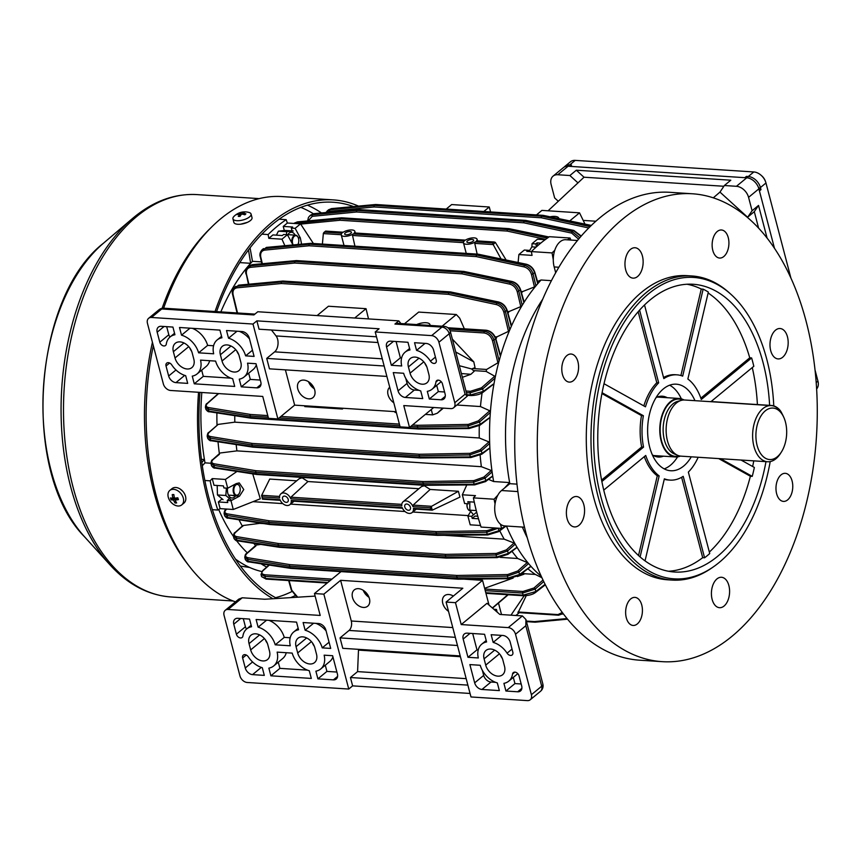 <?xml version="1.0" encoding="UTF-8"?>
<svg xmlns="http://www.w3.org/2000/svg" width="861" height="861" viewBox="0 0 861 861"><rect width="100%" height="100%" fill="white"/><g stroke="black" fill="none" stroke-linecap="round" stroke-linejoin="round"><path stroke-width="1.29" d="M239.81 262.605L250.637 263.305A171.135 101.813 93.7 0 0 220.846 311.897A171.135 101.813 93.7 0 1 252.467 261.313L261.475 261.895M248.495 249.927L250.637 263.305M235.451 559.058A171.135 101.813 93.7 0 0 261.819 571.543M201.42 459.322L204.434 459.526L201.84 462.465M210.902 463.24L205.015 462.852A171.135 101.813 93.7 0 1 201.818 392.498A171.135 101.813 93.7 0 0 204.434 459.526M218.694 509.497A171.135 101.813 93.7 0 0 233.449 536.403A171.135 101.813 93.7 0 1 218.694 509.497M236.527 540.622A171.135 101.813 93.7 0 0 247.322 552.87A171.135 101.813 93.7 0 1 236.527 540.622M261.044 563.794A171.135 101.813 93.7 0 0 266.749 567.076A171.135 101.813 93.7 0 1 261.044 563.794M226.4 488.122L225.83 495.484L217.456 494.946L217.176 485.475M227.562 488.198A8.502 5.058 93.7 0 0 228.111 494.257A8.502 5.058 93.7 0 0 235.602 495.861M223.053 499.681L217.456 494.946M225.83 495.484L231.426 500.23M232.933 218.802L233.869 222.396A9.374 3.681 -14.7 0 0 238.4 224.301A9.374 3.681 -14.7 0 0 247.914 222.106A9.374 3.681 -14.7 0 0 252.015 217.639L251.068 214.045A9.374 3.681 -14.7 0 0 249.087 212.484A15.24 15.24 0 0 0 233.891 216.477A9.374 3.681 -14.7 0 0 232.933 218.802A9.374 3.681 -14.7 0 0 237.453 220.707A9.374 3.681 -14.7 0 0 249.905 216.574A9.374 3.681 -14.7 0 0 251.068 214.045M244.901 214.798A14.906 4.014 -61.6 0 1 245.407 214.292A14.906 4.014 -61.6 0 1 245.902 213.851A15.207 11.344 -133.3 0 0 242.63 213.162A15.207 8.179 -88.9 0 1 244.578 212.118A14.906 12.56 -84.7 0 0 242.845 212.086A15.207 8.179 91.1 0 0 240.897 213.13A15.207 11.344 -133.3 0 0 237.959 213.7A14.906 9.869 54.9 0 0 237.442 214.141A14.906 9.869 54.9 0 0 236.969 214.647A15.207 11.344 46.7 0 1 239.896 214.066A15.207 8.179 91.1 0 0 238.282 216.38A14.906 6.705 19.8 0 1 240.015 216.412A15.207 8.179 -88.9 0 1 241.629 214.098A15.207 11.344 46.7 0 1 244.901 214.798M240.359 215.831L239.896 214.066M238.4 214.249L237.959 213.7M241.263 214.54L240.897 213.13M242.759 214.249L242.78 213.711M242.802 213.033L242.845 212.086M242.931 214.281L242.63 213.162M473.475 514.803L469.815 510.164L476.284 510.584M470.623 511.628L467.9 516.062L471.667 516.299L472.215 518.387L475.035 516.062L477.78 516.234M469.815 510.164L469.805 502.609M346.122 234.752A3.519 1.378 -14.7 0 0 349.803 233.988A3.519 1.378 -14.7 0 0 351.449 232.266A3.519 1.378 -14.7 0 0 349.986 231.555A3.519 1.378 -14.7 0 0 346.305 232.319A3.519 1.378 -14.7 0 0 344.648 234.041A3.519 1.378 -14.7 0 0 346.122 234.752M468.341 242.662A3.519 1.378 -14.7 0 0 472.022 241.898A3.519 1.378 -14.7 0 0 473.679 240.176A3.519 1.378 -14.7 0 0 472.205 239.466A3.519 1.378 -14.7 0 0 468.524 240.23A3.519 1.378 -14.7 0 0 466.877 241.952A3.519 1.378 -14.7 0 0 468.341 242.662M286.218 502.372A3.519 2.465 -129.5 0 0 287.639 501.952A3.519 2.465 -129.5 0 0 287.865 498.519A3.519 2.465 -129.5 0 0 284.582 496.108A3.519 2.465 -129.5 0 0 283.161 496.528A3.519 2.465 -129.5 0 0 282.935 499.961A3.519 2.465 -129.5 0 0 286.218 502.372M408.448 510.282A3.519 2.465 -129.5 0 0 409.858 509.863A3.519 2.465 -129.5 0 0 410.084 506.429A3.519 2.465 -129.5 0 0 406.801 504.029A3.519 2.465 -129.5 0 0 405.38 504.438A3.519 2.465 -129.5 0 0 405.154 507.882A3.519 2.465 -129.5 0 0 408.448 510.282M354.162 233.083A7.028 2.755 -14.7 0 0 354.85 231.372A7.028 2.755 -14.7 0 0 351.923 229.962A7.028 2.755 -14.7 0 0 342.979 232.362L325.727 231.243L324.683 232.104L323.381 233.234L324.683 232.104L341.946 233.223A7.028 2.755 -14.7 0 0 341.247 234.935A7.028 2.755 -14.7 0 0 345.918 236.312A7.028 2.755 -14.7 0 0 353.118 233.944L464.165 241.134A7.028 2.755 -14.7 0 0 463.476 242.845A7.028 2.755 -14.7 0 0 468.147 244.233A7.028 2.755 -14.7 0 0 475.347 241.855L492.6 242.974L493.644 242.113L476.381 240.994A7.028 2.755 -14.7 0 0 477.08 239.283A7.028 2.755 -14.7 0 0 474.142 237.873A7.028 2.755 -14.7 0 0 465.209 240.273L354.861 233.546M476.381 240.994L477.08 241.457M412.989 506.677L413.129 505.106L431.587 506.3L430.242 507.786L412.989 506.677A7.028 4.929 -129.5 0 0 405.983 500.898A7.028 4.929 -129.5 0 0 403.142 501.726A7.028 4.929 -129.5 0 0 401.807 505.945L290.77 498.767A7.028 4.929 -129.5 0 0 283.764 492.987A7.028 4.929 -129.5 0 0 280.923 493.816L299.284 478.673L302.136 477.823L307.937 481.536L290.91 497.195L401.786 504.374M290.77 498.767L290.91 497.195M403.142 501.726L421.503 486.583L424.365 485.733L430.166 489.446L413.129 505.106M313.393 243.502L300.532 223.871L295.119 228.337L300.328 237.905L301.576 244.158M292.998 244.954L287.38 234.719L283.624 234.472L282.333 235.537L272.937 234.924L268.804 238.336L268.126 234.547A200.43 119.248 -86.3 0 1 276.994 226.508A200.43 119.248 -86.3 0 1 286.175 219.663L279.147 219.2M268.126 234.547L261.905 234.138M463.433 242.651L352.526 235.462L354.936 246.192M322.391 244.083L323.381 233.234M501.07 258.957L493.202 244.578L474.755 243.383L477.155 254.103M506.15 260.022L495.312 242.361L493.644 242.113L495.312 242.361L493.202 244.578M474.755 243.383L475.347 241.855M493.062 244.212L492.6 242.974M280.923 493.816A7.028 4.929 -129.5 0 0 279.588 498.035L262.336 496.926L261.69 495.301L269.719 479.06L296.701 480.804M280.299 500.338L262.519 499.186L261.615 495.538M262.336 496.926L262.573 499.176M430.166 489.446L458.407 491.276L459.935 497.109L432.254 510.164L413.829 508.98M307.937 481.536L418.92 488.714M262.777 498.605L280.029 499.724A7.028 4.929 -129.5 0 0 289.877 504.664A7.028 4.929 -129.5 0 0 291.212 500.445L402.248 507.635A7.028 4.929 -129.5 0 0 412.096 512.575A7.028 4.929 -129.5 0 0 413.431 508.356L430.694 509.475L430.242 507.786M431.296 506.516L432.254 510.164L430.694 509.475M236.969 471.441L225.399 479.448L227.702 488.209L236.248 483.602L239.24 482.903L243.771 489.522L239.53 496.119L230.985 500.725L233.277 509.486L260.302 498.788L252.725 473.862M221.955 499.003L218.36 501.952L220.115 508.636L233.277 509.486M220.115 508.636L217.801 510.035L212.366 509.68M225.399 479.448L212.236 478.598L213.991 485.27L223.386 485.884L223.935 487.961L227.702 488.209M205.015 462.852L202.303 465.758M217.801 510.035A200.43 119.248 -86.3 0 1 210.138 480.836L204.853 480.492M210.138 480.836L212.236 478.598M229.801 498.347L227.218 500.478L230.985 500.725M218.36 501.952L227.767 502.566L227.218 500.478M287.38 234.719L281.967 239.186L284.883 245.708M268.804 238.336L281.967 239.186M250.067 247.86L252.467 261.313M300.532 223.871L287.37 223.021L283.237 226.421L284.302 230.447M286.175 219.663L287.37 223.021M295.119 228.337L291.352 228.09L292.159 231.168M291.352 228.09L292.643 227.035L283.237 226.421M253.823 543.356A171.135 101.813 93.7 0 0 255.588 545.54M238.992 519.786A171.135 101.813 93.7 0 0 242.318 526.049M218.027 441.779A171.135 101.813 93.7 0 0 219.372 453.65M216.897 412.903A171.135 101.813 93.7 0 0 217.015 425.151M217.801 393.531A171.135 101.813 93.7 0 0 217.758 394.09M253.016 501.672L282.795 503.599M290.555 504.105L405.014 511.509M412.774 512.015L468.18 515.599M500.359 524.091A200.43 119.248 93.7 0 0 501.726 528.417L481.051 527.072A200.43 119.248 -86.3 0 1 473.389 497.873L494.074 499.219A200.43 119.248 93.7 0 0 495.053 503.857M528.374 251.466L528.062 250.293L524.306 250.056L518.892 254.522L532.055 255.373L531.377 251.584A200.43 119.248 -86.3 0 1 549.415 236.7L570.1 238.034A200.43 119.248 93.7 0 0 567.485 239.842M531.377 251.584L552.062 252.919L553.279 259.753M554.753 250.325A200.43 119.248 93.7 0 0 552.062 252.919M522.401 527.072A171.135 101.813 93.7 0 0 527.255 537.748A171.135 101.813 -86.3 0 1 522.401 527.072M506.419 526.039A171.135 101.813 93.7 0 0 515.222 544.141A171.135 101.813 93.7 0 0 516.815 546.907A171.135 101.813 93.7 0 0 528.557 563.568A171.135 101.813 93.7 0 0 530.624 565.968A171.135 101.813 93.7 0 0 541.257 576.31M488.488 479.362L493.644 481.536L509.626 482.569L504.438 488.122M551.427 280.664L541.095 279.997A171.135 101.813 93.7 0 0 537.824 283.624A171.135 101.813 93.7 0 0 535.908 285.884A171.135 101.813 93.7 0 0 523.962 302.469A171.135 101.813 93.7 0 0 522.196 305.343A171.135 101.813 93.7 0 0 511.38 326.179A171.135 101.813 93.7 0 0 509.809 329.806A171.135 101.813 93.7 0 0 500.445 356.163A171.135 101.813 93.7 0 0 499.132 360.824A171.135 101.813 93.7 0 0 495.064 378.119A171.135 101.813 93.7 0 0 494.128 382.994A171.135 101.813 93.7 0 0 490.35 412.451A171.135 101.813 93.7 0 0 490.049 416.799A171.135 101.813 93.7 0 0 489.683 443.458A171.135 101.813 93.7 0 0 489.834 447.408A171.135 101.813 93.7 0 0 492.105 471.893A171.135 101.813 93.7 0 0 492.643 475.53A171.135 101.813 93.7 0 0 493.644 481.536M424.279 485.184A1.173 0.57 -90.5 0 1 424.032 485.303A1.173 0.57 -90.5 0 1 423.515 484.657L474.131 484.237L485.787 480.707L492.115 476.402M516.977 484.14L509.83 483.678A171.135 101.813 -86.3 0 1 542.688 299.262A171.135 101.813 93.7 0 0 509.626 482.569M518.182 612.44L526.232 595.715M518.031 611.999L558.014 614.593L562.276 612.44M508.194 594.768L492.535 608.114M492.384 607.974L507.786 594.736M425.366 414.399L432.663 414.873L437.302 413.205L443.372 408.136M394.844 411.612L395.059 412.441L396.351 412.516M342.194 408.2L342.409 409.029L343.259 408.275M342.409 409.029L304.805 406.596L304.59 405.768M489.78 410.772L490.35 412.451L479.555 421.976L468.029 425.969L417.531 426.852A1.173 0.581 -91 0 1 417.746 425.291L468.244 424.408L478.318 420.878L489.78 410.772L480.449 406.553L456.954 405.025M462.389 377.322L470.892 374.298L474.185 371.263L471.645 368.971L475.035 367.625L473.808 361.9L452.359 339.105M465.973 391.002L470.397 391.292L481.45 387.827L494.752 376.225L486.142 371.414L473.432 370.585M482.095 392.907A164.806 98.046 93.7 0 0 480.449 406.553M472.667 368.562L486.594 369.466A164.806 98.046 93.7 0 0 486.142 371.414M471.645 368.971L459.344 365.71M455.749 352.009L473.808 361.9M475.961 579.916L475.724 579.012M517.332 576.569L523.983 574.19L524.478 573.727L522.336 573.039M524.478 573.727L535.294 574.427A164.806 98.046 93.7 0 1 527.901 568.755M484.625 588.289L513.134 578.075M484.818 589.021L522.918 591.485L533.96 587.998L543 580.056M541.903 577.72L535.294 574.427M289.092 580.583L291.804 590.28L297.712 597.19M313.598 387.202A9.374 6.576 50.5 0 1 309.885 382.704M269.342 565.074L263.186 570.477C260.915 572.856 261.626 574.309 265.306 574.814L331.926 579.119M446.202 209.072L451.659 204.563L489.263 206.995L483.807 211.505M368.508 318.914L366.033 308.679L328.428 306.236L317.106 315.589M404.498 323.79L418.683 312.08L456.287 314.513L459.677 318.139L464.348 328.816M495.053 336.759L496.851 336.877L508.485 331.367L503.879 312.317C502.62 308.292 500.144 305.72 496.453 304.611L448.581 294.333L281.364 283.506L237.012 287.822C233.74 288.478 232.448 290.803 233.116 294.785L237.507 312.974M442.102 326.222L456.287 314.513M416.649 324.575A9.374 3.681 165.3 0 1 429.973 324.608A9.374 3.681 165.3 0 1 429.962 325.436M496.851 336.877A164.806 98.046 93.7 0 0 495.947 339.191M486.594 369.466L497.916 362.804L492.524 340.784C491.018 336.296 488.219 333.691 484.13 332.97L450.12 330.764M209.331 432.265A1.173 0.807 -131.6 0 0 208.846 432.416L218.177 424.398L209.331 432.265C207.221 434.418 207.641 435.849 210.59 436.549L252.327 443.426A1.173 0.807 99.4 0 0 251.842 444.965L210.116 438.088L207.178 436.236L207.749 438.421L210.644 440.1L252.251 446.493A1.173 0.807 98.7 0 0 252.897 447.15L420.157 457.977A1.173 0.7 93.7 0 0 420.211 457.977A1.173 0.57 89.5 0 0 420.491 457.869M234.762 415.659A164.806 98.046 93.7 0 0 234.805 422.159L218.177 424.398M234.805 422.159L479.254 437.98A164.806 98.046 93.7 0 1 479.297 425.678M488.951 441.919L489.683 443.458L481.331 450.873L469.815 454.899L419.329 455.813A1.173 0.581 -91 0 1 419.544 454.253L470.031 453.338L480.104 449.786L488.951 441.919L479.254 437.98M418.694 428.896A1.173 0.57 -90.5 0 1 418.446 429.015A1.173 0.57 -90.5 0 1 417.929 428.369L468.535 427.917L480.18 424.344L489.296 417.843M466.942 394.704L470.59 394.941L483.312 391.368L493.224 384.167M219.458 454.242L213.108 459.548C210.999 461.711 211.419 463.143 214.378 463.842L256.104 470.741L423.321 481.568L473.808 480.642L483.871 477.069L491.244 470.472L481.364 466.694L236.915 450.873L220.481 452.951M236.183 444.577A164.806 98.046 93.7 0 0 236.915 450.873M480.137 455.243A164.806 98.046 93.7 0 0 481.364 466.694M491.244 470.472L492.105 471.893L485.109 478.156L473.604 482.203L423.117 483.129A1.173 0.581 -91.1 0 1 423.321 481.568A1.173 0.7 -86.3 0 0 422.977 483.129L255.76 472.302L256.158 473.83L423.375 484.657L423.117 483.129L423.375 484.657A1.173 0.7 -86.3 0 0 423.946 485.292A1.173 1.173 0 0 0 424.032 485.303L474.648 484.872A1.173 0.57 -90.5 0 1 474.131 484.237L473.604 482.203A1.173 0.581 -91.1 0 1 473.808 480.642M210.59 436.549A1.173 0.807 99.4 0 0 210.116 438.088L210.644 440.1A1.173 0.807 98.7 0 0 211.236 440.735L252.843 447.139A1.173 1.173 0 0 0 252.94 447.15A1.173 0.7 93.7 0 1 252.37 446.515L251.972 444.986A1.173 0.7 93.7 0 1 252.327 443.426L419.544 454.253A1.173 0.7 93.7 0 0 419.189 455.803L251.972 444.986L252.37 446.515L419.587 457.331L419.189 455.803L419.727 457.342L470.343 456.9L481.988 453.36L489.199 448.366M255.911 545.928L246.935 553.483C244.825 555.646 245.245 557.067 248.194 557.767L289.92 564.633A1.173 0.807 99.4 0 0 289.447 566.183L247.72 559.306L244.782 557.465L245.331 559.564L248.226 561.254L289.845 567.7A1.173 0.807 98.8 0 0 290.491 568.346M260.754 544.421L256.492 545.013M259.527 522.939A164.806 98.046 93.7 0 0 259.764 523.359L243.265 525.49L235.591 532.346C233.482 534.509 233.901 535.94 236.85 536.651L278.587 543.539L445.804 554.366L496.291 553.44L506.354 549.878L514.039 543.011L504.202 539.18L444.19 535.294M242.565 526.491L243.265 525.49M500.155 557.358L517.698 558.498A164.806 98.046 93.7 0 1 511.994 551.277M259.764 523.359L264.004 523.628M499.767 530.796A164.806 98.046 93.7 0 0 504.202 539.18M527.255 562.545L528.557 563.568L518.935 572.102L507.42 576.117L456.922 577.021A1.173 0.581 -91 0 1 457.137 575.46L507.635 574.556L517.709 571.015L527.255 562.545L517.698 558.498M446.751 557.982A1.173 0.57 -90.5 0 1 446.515 558.089A1.173 0.57 -90.5 0 1 445.987 557.454L496.603 557.002L508.248 553.44L516.643 547.51M514.039 543.011L515.222 544.141L507.592 550.954L496.076 555.001L445.589 555.926A1.173 0.581 -91.1 0 1 445.804 554.366A1.173 0.7 -86.3 0 0 445.449 555.915L278.232 545.099L278.641 546.627L445.858 557.444L445.449 555.915L445.858 557.444A1.173 0.7 -86.3 0 0 446.428 558.089A1.173 1.173 0 0 0 446.515 558.089L497.12 557.637A1.173 0.57 -90.5 0 1 496.603 557.002L496.076 555.001A1.173 0.581 -91.1 0 1 496.291 553.44M248.194 557.767A1.173 0.807 99.4 0 0 247.72 559.306L248.226 561.254A1.173 0.807 98.8 0 0 248.818 561.899L290.437 568.346A1.173 1.173 0 0 0 290.534 568.357A1.173 0.7 93.7 0 1 289.974 567.711L289.576 566.194A1.173 0.7 93.7 0 1 289.92 564.633L457.137 575.46A1.173 0.7 93.7 0 0 456.793 577.021L289.576 566.194L289.974 567.711L457.191 578.538L456.793 577.021L457.32 578.538L507.925 578.065L519.56 574.481L530.624 566.43M494.752 376.225L495.064 378.119L482.677 388.914L470.041 392.853L466.393 392.616M449.194 329.128L484.506 331.42C489.177 332.249 492.374 335.22 494.117 340.332L499.132 360.824L497.916 362.804M500.047 355.195L495.624 339.083C493.751 334.09 490.479 331.173 485.798 330.355L448.021 327.912M511.047 325.458L506.946 310.66C505.353 306.193 502.426 303.33 498.164 302.093L450.034 292.03L449.087 292.805L496.958 303.083C501.188 304.353 504.029 307.28 505.472 311.876L509.809 329.806L508.485 331.367M507.463 311.445L509.023 311.553A164.806 98.046 93.7 0 0 508.012 313.339M521.088 291.481L522.595 291.578A164.806 98.046 93.7 0 0 521.508 292.934M509.023 311.553L520.808 306.613L517.289 291.857C516.03 287.832 513.565 285.26 509.863 284.152L462.013 273.852A1.173 0.635 -77.9 0 1 462.529 272.334L510.379 282.623C514.598 283.893 517.439 286.831 518.882 291.427L522.196 305.343L520.808 306.613M523.682 301.92L520.41 290.157C518.806 285.691 515.879 282.839 511.617 281.601L463.476 271.559A1.173 0.624 -78.2 0 1 463.853 271.43A1.173 0.624 -78.2 0 1 464.154 271.699M537.598 283.247L534.713 272.894C533.11 268.428 530.172 265.575 525.91 264.338L477.758 254.296L476.811 255.082L524.65 265.382C528.869 266.652 531.7 269.59 533.131 274.185L535.908 285.884L534.455 286.939L531.538 274.627C530.301 270.591 527.825 268.019 524.134 266.899L476.294 256.6L309.077 245.772L264.704 250.11C261.432 250.766 260.119 253.102 260.775 257.095L262.347 263.724M522.595 291.578L534.455 286.939M541.095 279.997L537.49 281.429M570.821 240.058L570.1 238.034M555.41 271.656L555.625 272.862M497.852 495.172L494.074 499.219M501.726 528.417L505.741 525.996M431.587 506.3L458.407 491.276M563.126 613.57L562.524 614.108M543.743 581.584L535.187 589.085L522.562 593.046L485.238 590.635M485.787 592.712L523.111 595.134L535.833 591.539L545.088 584.318M226.809 509.066L226.239 509.583C224.129 511.757 224.549 513.188 227.498 513.899L269.235 520.808L436.462 531.624A1.173 0.7 93.7 0 0 436.107 533.185L268.89 522.358L269.289 523.886L436.516 534.713L436.247 533.185A1.173 0.581 -91.1 0 1 436.462 531.624L486.939 530.688A1.173 0.581 -91.1 0 0 486.734 532.249L487.261 534.294A1.173 0.57 89.5 0 0 487.778 534.929L498.68 531.624A1.173 0.839 52.9 0 0 498.906 530.753L498.239 528.191L486.734 532.249L436.247 533.185L436.645 534.713L487.261 534.294L498.906 530.753L503.018 527.642M581.003 236.312L573.458 230.576L525.328 220.524L524.381 221.299L572.221 231.598L579.733 237.797M591.152 225.604L542.807 215.476A1.173 0.624 -78.2 0 1 543.194 215.358A1.173 0.624 -78.2 0 1 543.485 215.627M588.752 227.971L541.354 217.779A1.173 0.635 -77.9 0 1 541.87 216.251L590.097 226.626M330.15 580.594L264.962 576.375L261.012 574.384M265.306 574.814A1.173 0.7 -86.3 0 0 264.962 576.375L265.5 578.452A1.173 0.7 93.7 0 0 266.071 579.087L261.604 576.644L265.5 578.452L327.847 582.488M236.85 536.651A1.173 0.807 -80.6 0 0 236.377 538.19L233.439 536.338L234.009 538.512L236.904 540.191L278.512 546.606A1.173 0.807 98.8 0 0 279.158 547.262A1.173 0.7 -86.3 0 1 278.641 546.627L278.114 545.078A1.173 0.807 -80.6 0 1 278.587 543.539A1.173 0.7 -86.3 0 0 278.232 545.099L236.377 538.19L236.904 540.191A1.173 0.807 98.8 0 0 237.496 540.837C236.603 541.16 235.44 540.385 234.009 538.512M227.498 513.899A1.173 0.807 99.4 0 0 227.035 515.438L227.562 517.483A1.173 0.807 98.7 0 0 228.154 518.118L269.762 524.521A1.173 1.173 0 0 0 269.859 524.532A1.173 0.7 93.7 0 1 269.289 523.886L268.89 522.358A1.173 0.7 93.7 0 1 269.235 520.808A1.173 0.807 99.4 0 0 268.772 522.347L227.035 515.438L224.086 513.587L224.667 515.804L227.562 517.483L269.17 523.875A1.173 0.807 98.7 0 0 269.816 524.521M257.052 474.368A1.173 0.7 -86.3 0 1 256.158 473.83L255.631 472.291L213.905 465.392L210.956 463.541L211.537 465.758L214.432 467.426L256.04 473.819A1.173 0.807 98.7 0 0 256.686 474.465M268.191 417.187L250.174 416.024L250.454 417.531L250.045 416.014L208.33 409.158L205.392 407.318L205.94 409.416L208.836 411.106L250.454 417.531A1.173 0.807 98.8 0 0 251.1 418.177M238.465 285.282L238.755 285.152A1.173 0.753 84.7 0 0 238.465 285.282L237.259 286.272L281.612 281.967A1.173 0.753 84.5 0 0 281.364 283.506A1.173 0.7 93.7 0 1 281.741 281.967L448.958 292.794L449.894 292.019L282.677 281.192L281.741 281.967A1.173 0.818 -129.5 0 0 281.612 281.967L282.548 281.192L238.465 285.282M234.375 287.488L237.259 286.272A1.173 0.753 84.5 0 0 237.012 287.822M509.863 284.152A1.173 0.635 -77.9 0 1 510.379 282.623L511.617 281.601A1.173 0.624 -78.2 0 1 511.994 281.482L463.853 271.43A1.173 1.173 0 0 0 463.692 271.409A1.173 0.7 -86.3 0 0 463.336 271.538A1.173 0.818 50.5 0 1 463.476 271.559L462.529 272.334A1.173 0.818 50.5 0 0 462.389 272.313A1.173 0.7 -86.3 0 0 462.013 273.852L294.796 263.036A1.173 0.7 -86.3 0 1 295.172 261.486L462.389 272.313L463.336 271.538L296.119 260.711L295.172 261.486A1.173 0.818 50.5 0 0 295.043 261.496L295.99 260.711L251.918 264.79L247.903 266.932L250.68 265.812L295.043 261.496A1.173 0.753 84.4 0 0 294.796 263.036L250.433 267.351C247.161 268.019 245.859 270.343 246.515 274.336L248.872 284.216M247.785 267.028L247.903 266.932C245.783 269.31 245.159 271.699 246.031 274.11L246.515 274.336M266.21 247.527L266.501 247.408A1.173 0.753 84.7 0 0 266.21 247.527L264.951 248.571L309.325 244.244A1.173 0.753 84.4 0 0 309.077 245.772A1.173 0.7 93.7 0 1 309.454 244.233L476.671 255.06L477.618 254.286L310.401 243.459L309.454 244.233A1.173 0.818 -129.5 0 0 309.325 244.244L310.272 243.459L266.21 247.527M262.056 249.787L264.951 248.571A1.173 0.753 84.4 0 0 264.704 250.11M294.258 223.462L340.256 218.726L341.204 217.941L297.131 222.02L293.978 223.44M358.241 209.557A1.173 0.753 84.7 0 0 357.842 209.675L313.759 213.765L311.036 214.841L314.061 213.636A1.173 0.753 84.7 0 0 313.759 213.765L312.521 214.787L356.895 210.461A1.173 0.753 84.4 0 0 356.648 211.989L312.274 216.326L308.141 220.9M307.603 220.954L308.464 217.435L309.745 215.907L312.521 214.787A1.173 0.753 84.4 0 0 312.274 216.326M327.255 210.848L330.032 209.729L374.395 205.413L375.331 204.638L331.227 208.739L328.493 209.815L325.878 212.538M535.467 622.062A1.173 0.753 -95.3 0 1 534.433 621.588L567.033 618.553M290.534 568.357L457.761 579.173A1.173 0.7 93.7 0 0 457.804 579.173A1.173 0.7 93.7 0 1 457.191 578.538L457.32 578.538A1.173 0.57 89.5 0 0 457.848 579.184A1.173 0.57 89.5 0 0 458.084 579.066M269.859 524.532L437.076 535.348A1.173 0.7 93.7 0 1 436.516 534.713L436.645 534.713A1.173 0.57 89.5 0 0 437.162 535.359A1.173 0.57 89.5 0 0 437.41 535.241M255.631 472.291A1.173 0.807 -80.6 0 1 256.104 470.741A1.173 0.7 -86.3 0 0 255.76 472.302L255.631 472.291M419.727 457.342A1.173 0.57 89.5 0 0 420.243 457.977A1.173 1.173 0 0 1 420.157 457.977A1.173 0.7 93.7 0 1 419.587 457.331L419.727 457.342M218.64 393.585L207.555 403.357C205.435 405.499 205.854 406.919 208.803 407.608L250.529 414.464A1.173 0.7 -86.3 0 0 250.174 416.024L250.045 416.014A1.173 0.807 -80.7 0 1 250.529 414.464L267.771 415.583M282.946 281.063A1.173 0.753 84.7 0 0 282.548 281.192A1.173 0.818 -129.5 0 1 282.677 281.192A1.173 0.7 93.7 0 1 283.032 281.063A1.173 1.173 0 0 0 282.849 281.063L238.755 285.152A1.173 0.753 84.7 0 1 239.067 285.228M450.335 291.901A1.173 0.7 93.7 0 0 449.894 292.019A1.173 0.818 -129.5 0 1 450.034 292.03A1.173 0.624 -78.2 0 1 450.411 291.911A1.173 0.624 -78.2 0 1 450.712 292.18M449.087 292.805A1.173 0.635 102.1 0 0 448.581 294.333A1.173 0.7 93.7 0 1 448.958 292.794A1.173 0.818 -129.5 0 1 449.087 292.805M296.797 260.754A1.173 0.7 -86.3 0 0 296.119 260.711A1.173 0.818 50.5 0 0 295.99 260.711A1.173 0.753 -95.3 0 1 296.388 260.592M310.67 243.329A1.173 0.753 84.7 0 0 310.272 243.459A1.173 0.818 -129.5 0 1 310.401 243.459A1.173 0.7 93.7 0 1 310.756 243.329A1.173 1.173 0 0 0 310.573 243.329L266.501 247.408A1.173 0.753 84.7 0 1 266.813 247.473M478.059 254.167A1.173 0.7 93.7 0 0 477.618 254.286A1.173 0.818 -129.5 0 1 477.758 254.296A1.173 0.624 -78.2 0 1 478.135 254.178A1.173 0.624 -78.2 0 1 478.436 254.436M476.811 255.082A1.173 0.635 102.2 0 0 476.294 256.6A1.173 0.7 93.7 0 1 476.671 255.06A1.173 0.818 -129.5 0 1 476.811 255.082M545.626 239.358L507.226 231.082A1.173 0.635 -77.8 0 1 507.732 229.564L547.37 238.099M548.758 237.141L508.679 228.778A1.173 0.624 -78.2 0 1 509.066 228.66A1.173 0.624 -78.2 0 1 509.357 228.918M548.984 236.99L509.066 228.66A1.173 1.173 0 0 0 508.894 228.639A1.173 0.7 -86.3 0 0 508.55 228.768A1.173 0.818 50.5 0 1 508.679 228.778L507.732 229.564A1.173 0.818 50.5 0 0 507.603 229.543A1.173 0.7 -86.3 0 0 507.226 231.082L340.009 220.255A1.173 0.7 -86.3 0 1 340.386 218.716L507.603 229.543L508.55 228.768L341.333 217.941L340.386 218.716A1.173 0.818 50.5 0 0 340.256 218.726A1.173 0.753 84.4 0 0 340.009 220.255L300.683 224.097M342.011 217.984A1.173 0.7 -86.3 0 0 341.333 217.941A1.173 0.818 50.5 0 0 341.204 217.941A1.173 0.753 -95.3 0 1 341.591 217.811M578.56 239.175L571.715 233.116L523.865 222.816A1.173 0.635 -77.9 0 1 524.381 221.299A1.173 0.818 50.5 0 0 524.241 221.277L525.188 220.502L357.972 209.675L357.024 210.461L524.241 221.277A1.173 0.7 93.7 0 0 523.865 222.816L356.648 211.989A1.173 0.7 93.7 0 1 357.024 210.461A1.173 0.818 50.5 0 0 356.895 210.461L357.842 209.675A1.173 0.818 50.5 0 1 357.972 209.675A1.173 0.7 93.7 0 1 358.316 209.546A1.173 1.173 0 0 0 358.133 209.557L314.061 213.636A1.173 0.753 84.7 0 1 314.373 213.711M526.006 220.664A1.173 0.624 101.8 0 0 525.705 220.394A1.173 0.624 101.8 0 0 525.328 220.524A1.173 0.818 50.5 0 0 525.188 220.502A1.173 0.7 93.7 0 1 525.63 220.394M375.719 204.509A1.173 0.753 84.7 0 0 375.331 204.638A1.173 0.818 -129.5 0 1 375.461 204.638L374.513 205.413L541.741 216.24L542.678 215.465L375.461 204.638A1.173 0.7 -86.3 0 1 376.139 204.681M589.247 227.476A1.173 0.635 -77.9 0 1 589.731 226.54L590.926 225.55A1.173 0.624 -78.2 0 1 591.313 225.431L543.194 215.358A1.173 1.173 0 0 0 543.022 215.336A1.173 0.7 -86.3 0 0 542.678 215.465A1.173 0.818 -129.5 0 1 542.807 215.476L541.87 216.251A1.173 0.818 -129.5 0 0 541.741 216.24A1.173 0.7 -86.3 0 0 541.354 217.779L374.137 206.952A1.173 0.753 -95.6 0 1 374.395 205.413A1.173 0.818 -129.5 0 1 374.513 205.413A1.173 0.7 -86.3 0 0 374.137 206.952L329.774 211.268L327.148 212.419M291.901 500.962L291.212 500.445L291.901 500.962M352.526 235.462L353.118 233.944M569.734 220.911L579.528 212.839L541.913 210.396L536.457 214.906M558.886 218.64A9.374 3.681 -14.7 0 0 558.832 218.274A9.374 3.681 -14.7 0 0 550.093 216.8M579.528 212.839L584.985 224.097M354.71 318.021L366.033 308.679M490.566 211.935L489.263 206.995M364.601 591.27A9.374 6.576 -129.5 0 0 368.314 595.769M521.292 573.846L523.983 574.19M431.264 409.535L432.663 414.873M515.868 615.497L519.301 612.666M498.519 603.163L501.511 614.56M437.302 413.205L442.748 408.092M461.388 373.534L470.892 374.298M510.982 615.174L524.145 595.79M518.892 254.522L518.096 262.508M545.153 239.702L537.447 239.207L532.033 243.674L531.937 246.859M467.9 516.062L470.203 524.823L480.535 525.49M466.791 484.947L462.325 494.784L464.617 503.545L468.384 503.793L467.835 501.705L474.282 502.124M473.389 497.873L475.487 495.635L462.325 494.784M532.033 243.674L535.8 243.921L536.532 246.72M476.682 512.155L471.667 516.299M531.388 251.66L526.781 251.358L528.062 250.293M535.8 243.921L537.081 242.856L537.802 245.6M540.783 243.093L537.081 242.856M472.215 518.387L478.501 518.796M181.746 504.89L183.974 503.061A9.374 6.576 -129.5 0 0 184.405 493.579A9.374 6.576 -129.5 0 0 175.224 487.477A9.374 6.576 -129.5 0 0 172.039 488.596L169.811 490.426A9.374 6.576 -129.5 0 0 168.455 497.841A9.374 6.576 -129.5 0 0 178.561 506.02A9.374 6.576 -129.5 0 0 181.746 504.89A9.374 6.576 -129.5 0 0 183.113 497.486A9.374 6.576 -129.5 0 0 173.007 489.306A9.374 6.576 -129.5 0 0 169.811 490.426M178.421 499.606A14.906 2.831 -104.3 0 1 178.109 498.702A14.906 2.831 -104.3 0 1 177.807 497.766A15.207 5.231 161.6 0 1 174.546 498.153A15.207 9.482 -91.4 0 1 173.847 494.558A14.906 0.786 -178.9 0 0 172.243 494.601A15.207 9.482 88.6 0 0 172.932 498.196A15.207 5.231 161.6 0 1 170.456 497.938A14.906 13.281 117.7 0 0 170.736 498.874A14.906 13.281 117.7 0 0 171.07 499.778A15.207 5.231 -18.4 0 0 173.545 500.037A15.207 9.482 88.6 0 0 175.031 502.985A14.906 9.675 -44.3 0 0 176.634 502.942A15.207 9.482 -91.4 0 1 175.16 499.993A15.207 5.231 -18.4 0 0 178.421 499.606M176.29 499.057L175.956 498.045L173.545 500.037M174.568 498.153L171.07 499.778M174.277 497.088L172.932 498.196M173.868 494.731L172.243 494.601M177.883 498.002L175.16 499.993M175.698 501.253L175.031 502.985M663.433 456.179A30.479 18.135 -86.3 0 1 658.385 457.03A30.479 18.135 -86.3 0 1 652.337 454.812M655.587 456.481A30.479 18.135 93.7 0 0 657.793 455.813M723.81 256.524A14.067 8.373 -86.3 0 1 719.624 258.052A14.067 8.373 -86.3 0 1 712.219 247.032A14.067 8.373 -86.3 0 1 717.245 231.501A14.067 8.373 -86.3 0 1 721.443 229.984A14.067 8.373 -86.3 0 1 728.837 240.994A14.067 8.373 -86.3 0 1 723.81 256.524M782.638 357.272A15.24 9.062 -86.3 0 1 778.096 358.919A15.24 9.062 -86.3 0 1 770.078 346.983A15.24 9.062 -86.3 0 1 775.524 330.161A15.24 9.062 -86.3 0 1 780.066 328.515A15.24 9.062 -86.3 0 1 788.084 340.45A15.24 9.062 -86.3 0 1 782.638 357.272M637.603 276.499A15.24 9.062 -86.3 0 1 633.072 278.146A15.24 9.062 -86.3 0 1 625.054 266.21A15.24 9.062 -86.3 0 1 630.5 249.389A15.24 9.062 -86.3 0 1 635.031 247.742A15.24 9.062 -86.3 0 1 643.049 259.678A15.24 9.062 -86.3 0 1 637.603 276.499M555.689 272.733L554.172 266.942A18.759 11.161 -86.3 0 1 560.102 241.758A18.759 11.161 -86.3 0 1 565.688 239.724L577.483 240.488M622.557 219.146A234.429 139.471 -86.3 0 1 692.427 193.779A234.429 139.471 -86.3 0 1 815.776 377.43A234.429 139.471 -86.3 0 1 732.001 636.29A234.429 139.471 -86.3 0 1 662.131 661.657A234.429 139.471 -86.3 0 1 538.782 477.995A234.429 139.471 -86.3 0 1 622.557 219.146M662.131 661.657L639.572 660.193A234.429 139.471 -86.3 0 1 516.223 476.542A234.429 139.471 -86.3 0 1 599.999 217.682A234.429 139.471 -86.3 0 1 669.858 192.315L692.427 193.779M770.197 461.582A151.019 89.845 -86.3 0 1 719.107 562.513A151.019 89.845 -86.3 0 1 713.36 566.872L711.735 568.002A152.375 90.653 -86.3 0 1 672.14 580.077A152.375 90.653 -86.3 0 1 591.959 460.7A152.375 90.653 -86.3 0 1 646.417 292.449A152.375 90.653 -86.3 0 1 691.824 275.961A152.375 90.653 -86.3 0 1 729.536 293.041L731 294.365A151.019 89.845 -86.3 0 1 773.77 405.897M672.14 580.077L667.436 579.776A152.375 90.653 -86.3 0 1 587.256 460.398A152.375 90.653 -86.3 0 1 641.714 292.148A152.375 90.653 -86.3 0 1 687.121 275.66L691.824 275.961M713.36 566.872A151.019 89.845 -86.3 0 1 599.687 492.008A151.019 89.845 -86.3 0 1 648.613 293.773A151.019 89.845 -86.3 0 1 731 294.365M787.654 499.875A14.067 8.373 -86.3 0 1 783.467 501.403A14.067 8.373 -86.3 0 1 776.062 490.383A14.067 8.373 -86.3 0 1 781.088 474.852A14.067 8.373 -86.3 0 1 785.286 473.324A14.067 8.373 -86.3 0 1 792.68 484.345A14.067 8.373 -86.3 0 1 787.654 499.875M681.611 477.306L702.694 557.68A144.174 85.777 -86.3 0 1 668.459 571.252M702.694 557.68L704.578 557.799A144.174 85.777 -86.3 0 0 707.172 555.743A144.174 85.777 -86.3 0 0 709.733 553.548L688.359 472.086A52.747 31.383 -86.3 0 0 698.185 457.256M765.989 461.647A144.174 85.777 -86.3 0 1 717.514 556.41A144.174 85.777 -86.3 0 1 674.55 572.016A144.174 85.777 -86.3 0 1 598.686 459.064A144.174 85.777 -86.3 0 1 650.206 299.865A144.174 85.777 -86.3 0 1 693.17 284.27A144.174 85.777 -86.3 0 1 769.616 405.359M579.033 525.275A15.24 9.062 -86.3 0 1 574.491 526.921A15.24 9.062 -86.3 0 1 566.473 514.986A15.24 9.062 -86.3 0 1 571.919 498.153A15.24 9.062 -86.3 0 1 576.461 496.506A15.24 9.062 -86.3 0 1 584.479 508.442A15.24 9.062 -86.3 0 1 579.033 525.275M637.312 623.934A14.067 8.373 -86.3 0 1 633.115 625.452A14.067 8.373 -86.3 0 1 625.721 614.431A14.067 8.373 -86.3 0 1 630.747 598.901A14.067 8.373 -86.3 0 1 634.934 597.383A14.067 8.373 -86.3 0 1 642.338 608.393A14.067 8.373 -86.3 0 1 637.312 623.934M724.058 606.047A15.24 9.062 -86.3 0 1 719.527 607.694A15.24 9.062 -86.3 0 1 711.509 595.758A15.24 9.062 -86.3 0 1 716.944 578.926A15.24 9.062 -86.3 0 1 721.486 577.279A15.24 9.062 -86.3 0 1 729.504 589.215A15.24 9.062 -86.3 0 1 724.058 606.047M573.469 380.584A14.067 8.373 -86.3 0 1 569.272 382.101A14.067 8.373 -86.3 0 1 561.878 371.08A14.067 8.373 -86.3 0 1 566.904 355.55A14.067 8.373 -86.3 0 1 571.091 354.032A14.067 8.373 -86.3 0 1 578.495 365.053A14.067 8.373 -86.3 0 1 573.469 380.584M677.585 456.868A43.373 25.798 -86.3 0 1 670.482 465.209A43.373 25.798 -86.3 0 1 664.229 468.89M691.297 456.814A43.373 25.798 -86.3 0 1 683.645 466.059A43.373 25.798 -86.3 0 1 670.719 470.752A43.373 25.798 -86.3 0 1 647.892 436.775A43.373 25.798 -86.3 0 1 663.4 388.881A43.373 25.798 -86.3 0 1 676.315 384.189A43.373 25.798 -86.3 0 1 694.935 400.666M718.677 458.579L750.383 476.241L752.256 476.37L720.549 458.709M741.02 460.032L754.354 467.458A144.174 85.777 -86.3 0 1 752.256 476.37M656.039 397.631A30.479 18.135 -86.3 0 1 662.324 396.211A30.479 18.135 -86.3 0 1 667.221 397.696M669.643 385.201A43.373 25.798 -86.3 0 1 681.342 398.847M704.578 557.799L683.203 476.337A52.747 31.383 -86.3 0 1 670.106 480.104A52.747 31.383 -86.3 0 1 664.369 478.824L645.04 560.877M670.106 480.104L668.233 479.986A52.747 31.383 -86.3 0 1 664.251 479.297M603.744 490.113L645.728 455.469A52.747 31.383 -86.3 0 0 659.171 475.929L657.287 475.81A52.747 31.383 -86.3 0 1 644.297 456.653M641.499 415.605A52.747 31.383 -86.3 0 0 641.66 447.01L643.544 447.128A52.747 31.383 -86.3 0 1 643.382 415.723L641.499 415.605L601.925 393.563M524.5 527.201L504.697 525.92A18.759 11.161 -86.3 0 1 494.827 511.23A18.759 11.161 -86.3 0 1 501.532 490.522L509.83 483.678M643.544 447.128L601.861 481.525M641.66 447.01L601.581 480.072M657.287 475.81L638.518 555.539M659.171 475.929L640.1 556.938M643.382 415.723L602.087 392.724M711.046 401.581L753.816 366.291A144.174 85.777 -86.3 0 0 751.631 357.939L701.306 399.472A52.747 31.383 -86.3 0 0 687.864 379.012L708.345 292.051A144.174 85.777 -86.3 0 0 703.146 289.156L682.676 376.128A52.747 31.383 -86.3 0 0 676.929 374.836L675.046 374.718A52.747 31.383 -86.3 0 0 663.551 377.516M644.523 304.977L663.831 378.603A52.747 31.383 -86.3 0 1 676.929 374.836M604.013 383.726L645.47 406.812A52.747 31.383 -86.3 0 1 658.676 382.854L639.594 310.121M750.383 476.241A144.174 85.777 -86.3 0 1 709.346 552.073M752.266 367.572A144.174 85.777 -86.3 0 1 757.4 404.562M753.773 460.861A144.174 85.777 -86.3 0 1 752.654 466.511M708.119 292.988A144.174 85.777 -86.3 0 1 749.748 357.821L751.631 357.939M687.035 284.238A144.174 85.777 -86.3 0 1 701.263 289.038L703.146 289.156M661.582 397.33A30.479 18.135 93.7 0 0 659.483 396.394M658.676 382.854L656.792 382.736L638.173 311.736M643.834 405.897A52.747 31.383 -86.3 0 1 656.792 382.736M700.854 398.169L749.748 357.821M680.9 375.525L701.263 289.038M297.906 244.502A5.392 3.207 93.7 0 0 298.197 237.571A5.392 3.207 93.7 0 0 294.333 236.237A5.392 3.207 93.7 0 0 293.214 244.933M291.825 242.877A5.866 3.487 -86.3 0 1 293.849 235.796A5.866 3.487 -86.3 0 1 295.592 235.161A5.866 3.487 -86.3 0 1 298.046 237.249A5.866 3.487 -86.3 0 1 298.121 237.41M548.091 210.805L584.027 177.215L576.321 170.209L730.795 180.207L724.359 185.524L719.968 192.1L713.295 197.826M584.027 177.215L723.853 186.267M583.188 220.405L595.866 221.223M747.402 217.392L754.301 211.655L758.595 228.122M754.301 211.655L758.53 205.424L767.097 238.088M719.968 192.1L747.596 217.23M578.011 182.919L569.885 175.526L557.799 174.74A11.72 8.223 -129.5 0 0 553.074 176.128L563.385 167.626A11.72 8.223 50.5 0 1 568.109 166.238L746.745 177.796A11.72 8.223 50.5 0 1 758.885 188.839L774.48 248.291L759.424 190.916L760.973 189.646L760.424 187.558A11.72 8.223 -129.5 0 0 748.284 176.516L746.412 176.397L744.862 177.678L569.993 166.356L571.543 165.075L569.659 164.957A11.72 8.223 -129.5 0 0 564.934 166.345A11.72 8.223 -129.5 0 0 564.213 167.056M747.617 217.316L752.083 210.741L748.575 197.341A11.72 8.223 -129.5 0 0 736.435 186.299L724.359 185.524M569.885 175.526L576.321 170.209M553.074 176.128A11.72 8.223 -129.5 0 0 551.137 184.555L554.656 197.955L558.294 201.27M752.083 210.741L758.53 205.424M467.652 508.517A5.392 3.207 -86.3 0 1 467.577 508.356A5.392 3.207 -86.3 0 1 466.963 505.59A5.392 3.207 -86.3 0 1 467.092 503.707M467.189 503.707A5.866 3.487 93.7 0 0 467.06 505.676A5.866 3.487 93.7 0 0 467.727 508.69A5.866 3.487 93.7 0 0 470.117 510.767M784.651 419.458A25.787 15.337 93.7 0 0 783.747 417.23A25.787 15.337 93.7 0 0 762.921 413.226A25.787 15.337 93.7 0 0 757.938 448.15A25.787 15.337 93.7 0 0 781.508 451.842A25.787 15.337 93.7 0 0 784.651 419.458M783.747 417.23L782.993 415.605A28.133 16.736 93.7 0 0 771.23 405.606A28.133 16.736 93.7 0 0 755.355 419.985A28.133 16.736 93.7 0 0 754.839 449.334A28.133 16.736 93.7 0 0 767.603 461.754A28.133 16.736 93.7 0 0 780.55 453.36L781.508 451.842M771.23 405.606L684.732 400.01A28.133 16.736 93.7 0 0 681.385 400.354A28.133 16.736 93.7 0 0 668.351 443.727A28.133 16.736 93.7 0 0 677.822 455.383A28.133 16.736 93.7 0 0 681.105 456.158L767.603 461.754M684.021 399.988A29.306 17.435 93.7 0 0 679.168 398.471A29.306 17.435 93.7 0 0 662.636 413.452A29.306 17.435 93.7 0 0 662.098 444.018A29.306 17.435 93.7 0 0 675.39 456.954A29.306 17.435 93.7 0 0 680.384 456.082M710.088 401.646A9.374 6.092 43 0 1 711.509 401.592L771.682 405.488A9.374 6.092 43 0 1 781.842 413.366M512.543 674.023A3.993 2.798 50.5 0 1 513.307 672.602A3.993 2.798 50.5 0 1 514.921 672.129A3.993 2.798 50.5 0 1 519.054 675.885L521.68 685.894A7.028 4.929 50.5 0 1 520.507 690.952A7.028 4.929 50.5 0 1 517.676 691.781L505.924 691.028L503.911 683.343A19.921 13.98 -129.5 0 0 508.754 681.148A19.921 13.98 -129.5 0 0 512.543 674.023L514.856 672.129M242.641 657.998A3.993 2.798 50.5 0 1 243.308 655.124A3.993 2.798 50.5 0 1 244.911 654.651A3.993 2.798 50.5 0 1 248.377 656.932A19.921 13.98 -129.5 0 0 262.293 667.705L264.305 675.379L252.553 674.626A7.028 4.929 50.5 0 1 245.267 667.996L242.641 657.998L246.246 655.017M453.36 596.06A10.547 7.405 -129.5 0 0 448.764 594.51A10.547 7.405 -129.5 0 0 444.513 595.758A10.547 7.405 -129.5 0 0 448.516 611.353M363.428 607.435A10.547 7.405 -129.5 0 0 367.69 606.187A10.547 7.405 -129.5 0 0 368.368 595.877A10.547 7.405 -129.5 0 0 358.51 588.666A10.547 7.405 -129.5 0 0 354.258 589.914A10.547 7.405 -129.5 0 0 353.57 600.225A10.547 7.405 -129.5 0 0 363.428 607.435M502.372 658.504A11.72 8.223 50.5 0 1 500.413 654.984M497.862 676.154A11.72 8.223 50.5 0 1 485.722 665.112L484.086 658.859A11.72 8.223 50.5 0 1 486.024 650.421A11.72 8.223 50.5 0 1 495.538 650.572A11.72 8.223 50.5 0 1 502.889 660.075L504.524 666.328A11.72 8.223 50.5 0 1 502.587 674.766A11.72 8.223 50.5 0 1 497.862 676.154M314.34 646.331A11.72 8.223 50.5 0 1 312.382 642.812M309.831 663.982A11.72 8.223 50.5 0 1 297.691 652.939L296.055 646.686A11.72 8.223 50.5 0 1 297.992 638.249A11.72 8.223 50.5 0 1 307.506 638.399A11.72 8.223 50.5 0 1 314.857 647.902L316.493 654.156A11.72 8.223 50.5 0 1 314.556 662.593A11.72 8.223 50.5 0 1 309.831 663.982M267.33 643.285A11.72 8.223 50.5 0 1 265.382 639.777M262.82 660.936A11.72 8.223 50.5 0 1 250.68 649.894L249.044 643.641A11.72 8.223 50.5 0 1 250.981 635.214A11.72 8.223 50.5 0 1 260.496 635.353A11.72 8.223 50.5 0 1 267.846 644.857L269.493 651.12A11.72 8.223 50.5 0 1 267.545 659.548A11.72 8.223 50.5 0 1 262.82 660.936M358.499 649.334A9.374 5.575 -86.3 0 1 358.488 650.109L357.584 671.612L350.438 677.521L352.623 685.862L348.759 689.048L247.215 682.482A7.028 4.929 50.5 0 1 239.939 675.853L224.064 615.367A7.028 4.929 50.5 0 1 225.227 610.309A7.028 4.929 50.5 0 1 228.068 609.48L320.206 615.443L314.459 593.541L323.854 594.155L340.612 580.325L462.831 588.235L446.084 602.065L455.48 602.668L482.547 580.346L489.026 605.068M341.021 571.618L314.459 593.541M455.48 602.668L461.227 624.569L508.238 627.615A7.028 4.929 50.5 0 1 515.513 634.234L531.388 694.719A7.028 4.929 50.5 0 1 530.225 699.778A7.028 4.929 50.5 0 1 527.384 700.617L470.978 696.958L446.084 602.065M352.623 685.862L470.063 693.46M463.724 579.119L482.547 580.346M461.227 624.569L487.003 603.303L499.843 614.453L522.412 615.916L525.931 619.533L525.823 625.732L515.513 634.234M495.236 610.46L496.453 609.459L497.152 612.117M225.227 610.309L238.766 599.138L242.242 597.782L264.801 599.245L315.126 596.103M348.759 689.048L323.854 594.155M340.612 580.325L351.277 620.996A7.028 4.187 -86.3 0 1 349.06 630.446L340.041 637.893L342.775 648.322L460.204 655.921M496.453 609.459L493.902 609.297M369.014 597.297A10.547 7.405 50.5 0 1 363.245 590.302M350.438 677.521L467.867 685.119M340.041 637.893L457.471 645.492M357.584 671.612L466.167 678.651M337.404 673.969A7.028 4.929 50.5 0 1 336.242 679.028A7.028 4.929 50.5 0 1 333.401 679.856L317.892 678.855L315.879 671.171A19.921 13.98 -129.5 0 0 320.712 668.975A19.921 13.98 -129.5 0 0 324.145 655.167L332.615 655.716L337.404 673.969M268.869 668.125A19.921 13.98 -129.5 0 0 273.712 665.94A19.921 13.98 -129.5 0 0 277.134 652.121L292.191 653.101A19.921 13.98 -129.5 0 0 309.293 670.751L311.305 678.425L270.881 675.81L268.869 668.125M275.229 644.824A19.921 13.98 -129.5 0 0 258.128 627.174L256.104 619.5L296.539 622.116L298.552 629.789A19.921 13.98 -129.5 0 0 293.709 631.985A19.921 13.98 -129.5 0 0 290.275 645.793L275.229 644.824L284.248 637.377L290.179 637.764M318.635 623.547A7.028 4.929 50.5 0 1 325.91 630.166L330.699 648.419L322.229 647.87A19.921 13.98 -129.5 0 0 305.128 630.22L303.115 622.535L318.635 623.547M251.541 626.754A19.921 13.98 -129.5 0 0 246.698 628.939A19.921 13.98 -129.5 0 0 242.91 636.064A3.993 2.798 50.5 0 1 242.145 637.495A3.993 2.798 50.5 0 1 238.906 637.441A3.993 2.798 50.5 0 1 236.398 634.202L233.772 624.203A7.028 4.929 50.5 0 1 234.945 619.145A7.028 4.929 50.5 0 1 237.776 618.306L249.529 619.07L251.541 626.754M502.899 635.472A7.028 4.929 50.5 0 1 510.186 642.091L512.812 652.1A3.993 2.798 50.5 0 1 512.144 654.973A3.993 2.798 50.5 0 1 507.075 653.165A19.921 13.98 -129.5 0 0 493.17 642.392L491.147 634.708L502.899 635.472M481.956 689.467A7.028 4.929 50.5 0 1 474.669 682.848L469.88 664.595L480.234 665.273A19.921 13.98 -129.5 0 0 497.324 682.913L499.348 690.597L481.956 689.467L490.974 682.03L495.559 682.332M463.175 639.045A7.028 4.929 50.5 0 1 464.337 633.987A7.028 4.929 50.5 0 1 467.179 633.158L484.571 634.288L486.583 641.962A19.921 13.98 -129.5 0 0 481.74 644.157A19.921 13.98 -129.5 0 0 478.318 657.965L467.964 657.298L463.175 639.045L470.084 633.341M286.261 652.713A19.921 13.98 50.5 0 1 282.731 658.493L273.712 665.94M278.275 662.163L279.9 668.362L307.528 670.159M279.9 668.362L270.881 675.81M268.912 620.329A19.921 13.98 50.5 0 1 284.248 637.377M266.609 620.178L258.128 627.174M332.927 656.889A19.921 13.98 50.5 0 1 329.741 661.539L320.712 668.975M325.286 665.209L326.911 671.408L336.899 672.054M326.911 671.408L317.892 678.855M315.922 623.364A19.921 13.98 50.5 0 1 326.104 630.909M313.619 623.213L305.128 630.22M329.074 642.22L322.229 647.87M243.297 618.661L245.417 626.765A3.993 2.798 -129.5 0 0 246.655 628.982L251.154 625.269M517.816 673.668A19.921 13.98 50.5 0 1 517.773 673.711L508.754 681.148M513.317 677.381L514.943 683.58L521.174 683.989M514.943 683.58L505.924 691.028M482.375 670.407L483.688 675.411A7.028 4.929 -129.5 0 0 490.974 682.03M472.7 633.513L476.983 649.861L478.21 649.937M476.983 649.861L467.964 657.298M501.651 635.386L493.17 642.392M816.626 388.968A11.72 8.223 -129.5 0 0 817.95 381.132L815.033 370.026M790.893 277.995L765.967 182.984A11.72 8.223 -129.5 0 0 753.827 171.952L575.202 160.383A11.72 8.223 -129.5 0 0 570.477 161.771L564.934 166.345M746.412 176.397L748.177 178.001M758.369 187.278L760.973 189.646M234.052 492.244A5.392 3.207 93.7 0 0 239.154 493.579A5.392 3.207 93.7 0 0 239.982 487.358A5.392 3.207 93.7 0 0 239.627 486.336A5.392 3.207 93.7 0 0 235.43 485.313A5.392 3.207 93.7 0 0 234.052 492.244M239.057 493.719A5.866 3.487 -86.3 0 1 238.96 493.88A5.866 3.487 -86.3 0 1 236.258 495.624A5.866 3.487 -86.3 0 1 233.417 492.438A5.866 3.487 -86.3 0 1 237.023 483.936A5.866 3.487 -86.3 0 1 239.476 486.013A5.866 3.487 -86.3 0 1 239.552 486.185M293.235 230.952L286.767 231.706L278.394 231.168L284.862 230.414L292.083 230.877M295.108 235.128A8.502 5.058 93.7 0 0 288.543 233.708A8.502 5.058 93.7 0 0 287.563 235.042M276.403 235.15L278.394 231.168M286.767 231.706L286.358 234.655M358.52 206.102A205.122 122.036 93.7 0 0 333.261 199.892L281.87 196.566A205.122 122.036 93.7 0 0 220.739 218.759A205.122 122.036 93.7 0 0 212.043 226.626A205.122 122.036 93.7 0 0 163.644 308.195M333.261 199.892A205.122 122.036 93.7 0 0 272.141 222.084A205.122 122.036 93.7 0 0 215.046 311.521M275.552 597.685A199.268 118.549 93.7 0 0 291.868 591.55M290.663 597.631A202.776 120.637 93.7 0 0 294.914 595.726M353.559 206.565A202.776 120.637 93.7 0 0 333.11 202.238A202.776 120.637 93.7 0 0 272.689 224.172A202.776 120.637 93.7 0 0 216.574 311.617M199.946 392.379A202.776 120.637 93.7 0 0 277.059 598.481M198.547 392.282A205.122 122.036 93.7 0 0 272.937 598.739M321.476 212.947A202.776 120.637 93.7 0 0 307.431 205.144M313.372 213.743A199.268 118.549 93.7 0 0 300.812 207.372M212.043 226.626L209.245 229.381A201.603 119.937 93.7 0 0 162.116 308.313M152.429 342.301A201.603 119.937 93.7 0 0 187.58 564.052L190.001 567.141A205.122 122.036 93.7 0 0 235.473 601.861M153.323 345.702A205.122 122.036 93.7 0 0 190.001 567.141M247.387 222.353L240.639 224.204M180.326 489.134L182.887 491.427M529.687 250.314L529.504 250.303A5.866 3.487 93.7 0 0 528.923 250.347A5.866 3.487 93.7 0 0 528.159 250.659M529.128 251.509L531.818 246.859L536.08 247.129M761.425 175.569A9.374 6.576 50.5 0 1 765.526 181.617M438.314 380.131A3.993 2.798 -129.5 0 0 436.699 380.594A3.993 2.798 -129.5 0 0 435.946 382.026A19.921 13.98 50.5 0 1 432.147 389.15A19.921 13.98 50.5 0 1 427.304 391.346L429.316 399.02L441.069 399.784A7.028 4.929 -129.5 0 0 443.91 398.955A7.028 4.929 -129.5 0 0 445.072 393.886L442.446 383.888A3.993 2.798 -129.5 0 0 438.314 380.131M168.304 362.653A3.993 2.798 -129.5 0 0 166.7 363.127A3.993 2.798 -129.5 0 0 166.033 365.99L168.659 375.999A7.028 4.929 -129.5 0 0 175.945 382.618L187.698 383.382L185.685 375.697A19.921 13.98 50.5 0 1 171.769 364.924A3.993 2.798 -129.5 0 0 168.304 362.653M191.669 351.342A11.72 8.223 50.5 0 1 189.711 347.833M175.02 357.961A11.72 8.223 -129.5 0 0 187.16 368.992A11.72 8.223 -129.5 0 0 191.885 367.604A11.72 8.223 -129.5 0 0 193.822 359.177L192.186 352.913A11.72 8.223 -129.5 0 0 184.824 343.421A11.72 8.223 -129.5 0 0 175.321 343.27A11.72 8.223 -129.5 0 0 173.373 351.697L175.02 357.961L188.742 346.639M238.669 354.388A11.72 8.223 50.5 0 1 236.721 350.879M222.03 360.996A11.72 8.223 -129.5 0 0 234.17 372.038A11.72 8.223 -129.5 0 0 238.884 370.65A11.72 8.223 -129.5 0 0 240.832 362.223L239.186 355.959A11.72 8.223 -129.5 0 0 231.835 346.456A11.72 8.223 -129.5 0 0 222.332 346.316A11.72 8.223 -129.5 0 0 220.384 354.743L222.03 360.996L235.753 349.674M426.712 366.56A11.72 8.223 50.5 0 1 424.753 363.051M410.062 373.168A11.72 8.223 -129.5 0 0 422.202 384.21A11.72 8.223 -129.5 0 0 426.927 382.822A11.72 8.223 -129.5 0 0 428.864 374.384L427.228 368.131A11.72 8.223 -129.5 0 0 419.867 358.628A11.72 8.223 -129.5 0 0 410.363 358.477A11.72 8.223 -129.5 0 0 408.415 366.915L410.062 373.168L423.784 361.846M308.712 398.858A10.547 7.405 -129.5 0 0 312.963 397.61A10.547 7.405 -129.5 0 0 313.652 387.299A10.547 7.405 -129.5 0 0 303.793 380.088A10.547 7.405 -129.5 0 0 299.542 381.337A10.547 7.405 -129.5 0 0 298.853 391.647A10.547 7.405 -129.5 0 0 308.712 398.858M431.63 335.618L375.224 331.959L400.117 426.862L409.524 427.465L403.777 405.574L450.777 408.609A7.028 4.929 -129.5 0 0 453.618 407.78A7.028 4.929 -129.5 0 0 454.78 402.722L438.916 342.237A7.028 4.929 -129.5 0 0 431.63 335.618L441.941 327.105L394.93 324.059L398.794 320.873L400.892 323.553M409.524 427.465L433.707 407.511M394.93 324.059A7.028 4.187 -86.3 0 1 397.029 323.305L444.039 326.341A7.028 4.187 93.7 0 0 441.941 327.105A7.028 4.929 -129.5 0 1 449.227 333.724L438.916 342.237M398.794 320.873L257.773 311.747L253.909 314.932L161.771 308.97L151.461 317.472A7.028 4.929 -129.5 0 0 148.63 318.312A7.028 4.929 -129.5 0 0 147.457 323.37L163.332 383.855A7.028 4.929 -129.5 0 0 170.607 390.474L262.745 396.437L268.492 418.338L277.899 418.952L294.645 405.133L396.135 411.698M151.461 317.472L252.994 324.048L256.869 320.862L379.088 328.773L375.224 331.959M314.297 388.72A10.547 7.405 50.5 0 1 308.518 381.724M389.721 387.246A10.547 7.405 -129.5 0 0 393.8 402.776M285.4 369.864L294.645 405.133M277.899 418.952L252.994 324.048M271.441 330L276.058 335.93A9.374 5.575 -86.3 0 1 274.659 351.848L266.716 358.402L269.45 368.831L386.89 376.429M256.869 320.862L259.053 329.203L376.494 336.802M266.716 358.402L384.157 366M454.78 402.722L465.091 394.22L467.319 396.114L453.618 407.78M403.626 373.265L393.273 372.598L398.062 390.851A7.028 4.929 -129.5 0 0 405.348 397.47L422.74 398.6L420.728 390.916A19.921 13.98 50.5 0 1 403.626 373.265M426.303 343.464L414.55 342.71L416.563 350.384A19.921 13.98 50.5 0 1 430.468 361.168A3.993 2.798 -129.5 0 0 435.548 362.965A3.993 2.798 -129.5 0 0 436.204 360.092L433.578 350.093A7.028 4.929 -129.5 0 0 426.303 343.464M386.567 347.048L391.357 365.301L401.71 365.968A19.921 13.98 50.5 0 1 405.144 352.149A19.921 13.98 50.5 0 1 409.976 349.964L407.963 342.28L390.571 341.16A7.028 4.929 -129.5 0 0 387.741 341.989A7.028 4.929 -129.5 0 0 386.567 347.048L393.488 341.343M226.508 330.538L228.531 338.212A19.921 13.98 50.5 0 1 245.633 355.862L254.092 356.411L249.313 338.158A7.028 4.929 -129.5 0 0 242.027 331.539L226.508 330.538M234.709 386.428L232.685 378.743A19.921 13.98 50.5 0 1 215.594 361.093L200.538 360.124A19.921 13.98 50.5 0 1 197.104 373.932A19.921 13.98 50.5 0 1 192.261 376.128L194.274 383.812L234.709 386.428M174.934 334.746L172.921 327.072L161.168 326.308A7.028 4.929 -129.5 0 0 158.338 327.137A7.028 4.929 -129.5 0 0 157.176 332.195L159.802 342.204A3.993 2.798 -129.5 0 0 162.298 345.444A3.993 2.798 -129.5 0 0 165.538 345.487A3.993 2.798 -129.5 0 0 166.302 344.066A19.921 13.98 50.5 0 1 170.101 336.942A19.921 13.98 50.5 0 1 174.934 334.746M198.622 352.827L213.679 353.796A19.921 13.98 50.5 0 1 217.101 339.987A19.921 13.98 50.5 0 1 221.944 337.792L219.932 330.107L179.508 327.492L181.52 335.177A19.921 13.98 50.5 0 1 198.622 352.827L207.641 345.379L213.582 345.767M256.008 363.708L247.537 363.17A19.921 13.98 50.5 0 1 244.115 376.978A19.921 13.98 50.5 0 1 239.272 379.174L241.284 386.847L256.804 387.859A7.028 4.929 -129.5 0 0 259.635 387.019A7.028 4.929 -129.5 0 0 260.797 381.961L256.008 363.708M166.69 326.663L168.821 334.757A3.993 2.798 -129.5 0 0 170.058 336.974M192.304 328.321A19.921 13.98 50.5 0 1 207.641 345.379M190.001 328.17L181.52 335.177M209.654 360.716A19.921 13.98 50.5 0 1 206.123 366.495L197.104 373.932M201.668 370.165L203.304 376.365L230.92 378.151M203.304 376.365L194.274 383.812M256.32 364.892A19.921 13.98 50.5 0 1 253.134 369.541L244.115 376.978M248.678 373.211L250.303 379.41L260.302 380.056M250.303 379.41L241.284 386.847M239.315 331.367A19.921 13.98 50.5 0 1 249.507 338.911M252.467 350.223L245.633 355.862M237.012 331.216L228.531 338.212M425.043 343.388L416.563 350.384M441.209 381.671A19.921 13.98 50.5 0 1 441.166 381.703L432.147 389.15M436.71 385.384L438.335 391.583L444.567 391.981M438.335 391.583L429.316 399.02M405.768 378.409L407.081 383.403A7.028 4.929 -129.5 0 0 414.367 390.033L418.952 390.324M396.092 341.516L400.376 357.853L401.613 357.939M400.376 357.853L391.357 365.301M298.283 237.765L300.328 237.905M341.214 234.73L323.316 233.579M261.69 495.301L279.567 496.463M233.019 495.699L239.53 496.119M526.329 621.061L534.433 621.588A1.173 0.7 -86.3 0 0 534.993 622.191A1.173 1.173 0 0 0 535.176 622.191L567.55 619.177M558.929 615.077A1.173 0.7 -86.3 0 1 558.014 614.593M280.944 416.433L399.396 424.096M412.57 424.957L417.746 425.291A1.173 0.7 -86.3 0 0 417.391 426.852L410.794 426.421M467.103 395.307L471.161 395.576A1.173 0.7 93.7 0 1 470.59 394.941L470.041 392.853A1.173 0.7 -86.3 0 1 470.397 391.292M481.45 387.827A1.173 0.807 -131.1 0 1 482.677 388.914L483.312 391.368A1.173 0.839 52.3 0 1 483.096 392.229C480.567 394.23 476.585 395.339 471.161 395.576A1.173 0.7 93.7 0 0 471.494 395.457M485.948 593.326L523.682 595.769A1.173 0.7 93.7 0 1 523.111 595.134L522.562 593.046A1.173 0.7 -86.3 0 1 522.918 591.485M533.96 587.998A1.173 0.807 -131.3 0 1 535.187 589.085L535.833 591.539A1.173 0.829 52.1 0 1 535.607 592.4C533.088 594.402 529.117 595.532 523.682 595.769A1.173 0.7 93.7 0 0 524.015 595.651M484.13 332.97A1.173 0.7 93.7 0 1 484.506 331.42L485.798 330.355A1.173 0.7 -86.3 0 1 486.508 330.441M538.017 283.247L534.896 272.506L531.538 274.627M511.499 325.566L507.129 310.272L503.879 312.317M524.123 301.974L520.604 289.77L517.289 291.857M500.51 355.356L495.807 338.707L492.524 340.784M486.939 530.688L495.785 528.03M517.709 571.015A1.173 0.807 -131.6 0 1 518.935 572.102L519.56 574.481A1.173 0.839 52.4 0 1 519.334 575.342L530.871 566.463M483.871 477.069A1.173 0.807 -131.8 0 1 485.109 478.156L485.787 480.707A1.173 0.839 -127.1 0 1 485.55 481.579L474.648 484.872A1.173 0.57 -90.5 0 0 474.895 484.765M506.354 549.878A1.173 0.807 -131.8 0 1 507.592 550.954L508.248 553.44A1.173 0.839 -127.3 0 1 508.012 554.312L516.934 547.51M480.104 449.786A1.173 0.807 -131.6 0 1 481.331 450.873L481.988 453.36A1.173 0.839 52.8 0 1 481.751 454.231L470.859 457.546A1.173 0.57 89.5 0 0 471.096 457.428M478.318 420.878A1.173 0.807 -131.4 0 1 479.555 421.976L480.18 424.344A1.173 0.839 -127.4 0 1 479.943 425.216L469.051 428.552A1.173 0.57 -90.5 0 1 468.535 427.917L468.029 425.969A1.173 0.581 -91 0 1 468.244 424.408M399.816 425.711L279.168 417.897M251.477 418.069A1.173 0.7 -86.3 0 1 250.573 417.542L417.789 428.369L417.531 426.852L417.789 428.369A1.173 0.7 -86.3 0 0 418.36 429.004A1.173 1.173 0 0 0 418.446 429.015L469.051 428.552A1.173 0.57 -90.5 0 0 469.299 428.444M214.378 463.842A1.173 0.807 -80.6 0 0 213.905 465.392L214.432 467.426A1.173 0.807 98.7 0 0 215.024 468.072C214.141 468.406 212.979 467.631 211.537 465.758M208.803 407.608A1.173 0.807 -80.7 0 0 208.33 409.158L208.836 411.106A1.173 0.807 98.8 0 0 209.427 411.741C208.545 412.075 207.383 411.3 205.94 409.416M252.521 264.736A1.173 0.753 -95.3 0 0 251.918 264.79L250.68 265.812A1.173 0.753 84.4 0 0 250.433 267.351M508.991 228.649A1.173 0.7 -86.3 0 0 508.894 228.639L341.677 217.811A1.173 1.173 0 0 0 341.494 217.811L297.432 221.89A1.173 0.753 -95.3 0 0 297.131 222.02L295.872 223.053A1.173 0.753 84.4 0 0 295.581 223.548M331.84 208.685A1.173 0.753 84.7 0 0 331.227 208.739L330.032 209.729A1.173 0.753 -95.6 0 0 329.774 211.268M571.715 233.116A1.173 0.635 -77.9 0 1 572.221 231.598L573.458 230.576A1.173 0.624 101.8 0 1 573.846 230.447L581.24 236.043M524.134 266.899A1.173 0.635 102.2 0 1 524.65 265.382L525.91 264.338A1.173 0.624 -78.2 0 1 526.286 264.219L478.135 254.178A1.173 1.173 0 0 0 477.973 254.156L310.756 243.329A1.173 0.7 93.7 0 1 311.079 243.502M496.453 304.611A1.173 0.635 102.1 0 1 496.958 303.083L498.164 302.093A1.173 0.624 -78.2 0 1 498.541 301.974L450.411 291.911A1.173 1.173 0 0 0 450.249 291.89L283.032 281.063A1.173 0.7 93.7 0 1 283.355 281.235M420.243 457.977L470.859 457.546A1.173 0.57 89.5 0 1 470.343 456.9L469.815 454.899A1.173 0.581 -91 0 1 470.031 453.338M457.761 579.173A1.173 1.173 0 0 0 457.848 579.184L508.453 578.7A1.173 0.57 89.5 0 1 507.925 578.065L507.42 576.117A1.173 0.581 -91 0 1 507.635 574.556M535.079 622.191A1.173 0.7 -86.3 0 1 534.993 622.191L526.48 621.642M291.502 589.656L291.804 590.28M261.604 576.644L261.023 574.427L262.713 570.617A1.173 0.807 48.7 0 1 263.186 570.477M246.935 553.483A1.173 0.807 -131.6 0 0 246.45 553.634L255.911 545.239M519.334 575.342L508.453 578.7A1.173 0.57 89.5 0 0 508.69 578.592M507.56 554.441A1.173 0.839 -127.3 0 0 508.012 554.312L497.12 557.637A1.173 0.57 -90.5 0 0 497.367 557.53M446.472 558.089A1.173 0.7 -86.3 0 1 446.428 558.089L279.201 547.262A1.173 0.7 -86.3 0 0 279.534 547.155M233.439 536.338C233.718 533.852 234.278 532.572 235.107 532.496A1.173 0.807 48.2 0 1 235.591 532.346M226.239 509.583A1.173 0.807 -131.9 0 0 225.754 509.734L226.508 509.055M488.026 534.81A1.173 0.57 89.5 0 1 487.778 534.929L437.162 535.359A1.173 1.173 0 0 1 437.076 535.348A1.173 0.7 93.7 0 0 437.13 535.348M485.087 481.708A1.173 0.839 -127.1 0 0 485.55 481.579L492.46 476.359M423.999 485.292A1.173 0.7 -86.3 0 1 423.946 485.292L256.729 474.476A1.173 1.173 0 0 1 256.632 474.465L215.024 468.072M219.835 453.241L212.624 459.688A1.173 0.807 48.2 0 1 213.108 459.548M479.491 425.345A1.173 0.839 -127.4 0 0 479.943 425.216L489.661 417.789M418.414 429.004A1.173 0.7 -86.3 0 1 418.36 429.004L251.143 418.188A1.173 1.173 0 0 1 251.035 418.177L209.427 411.741M218.307 393.595L207.07 403.508A1.173 0.807 48.6 0 1 207.555 403.357M232.825 294.225L233.116 294.785M246.224 273.776L248.452 284.259M249.195 265.866L252.208 264.661L296.281 260.592A1.173 1.173 0 0 1 296.464 260.582L463.692 271.409A1.173 0.7 -86.3 0 1 463.778 271.419M260.485 256.546L260.775 257.095M294.408 223.096L297.432 221.89A1.173 0.753 -95.3 0 1 297.745 221.955M358.65 209.718A1.173 0.7 93.7 0 0 358.316 209.546L525.544 220.373A1.173 1.173 0 0 1 525.705 220.394L573.846 230.447M328.504 209.815L331.528 208.61L375.622 204.509A1.173 1.173 0 0 1 375.805 204.509L543.022 215.336A1.173 0.7 -86.3 0 1 543.119 215.347M558.854 267.244L554.172 266.942M517.881 491.577L501.532 490.522M736.435 186.299L746.745 177.796M748.575 197.341L758.885 188.839M557.799 174.74L568.109 166.238M681.385 400.354L677.704 401.344A26.885 15.993 93.7 0 0 665.252 442.791A26.885 15.993 93.7 0 0 674.303 453.919L677.822 455.383M682.902 400.053A28.693 17.069 93.7 0 0 664.089 411.02A28.693 17.069 93.7 0 0 662.421 443.673A28.693 17.069 93.7 0 0 679.286 455.867M485.722 665.112L499.455 653.79M297.691 652.939L311.413 641.617M250.68 649.894L264.413 638.571M531.388 694.719L541.698 686.217L525.823 625.732M242.242 597.782L228.068 609.48M508.238 627.615L522.412 615.916M249.044 643.641L259.635 634.901M296.055 646.686L306.645 637.947M484.086 658.859L494.677 650.12M530.225 699.778L540.525 691.275A7.028 4.929 -129.5 0 0 541.698 686.217A7.028 2.755 165.3 0 0 542.86 684.064L525.931 619.533M349.06 630.446L455.329 637.323M351.277 620.996L452.768 627.572M358.488 650.109L460.42 656.706M337.598 676.402L333.401 679.856M252.574 661.969L245.267 667.996M261.303 667.393L252.553 674.626M240.693 618.499L233.772 624.203M245.417 626.765L236.398 634.202M521.863 688.326L517.676 691.781M483.688 675.411L474.669 682.848M512.015 649.086L507.075 653.165M817.95 381.132L816.196 382.575M753.827 171.952L748.284 176.516M765.967 182.984L760.424 187.558M575.202 160.383L569.659 164.957M133.972 217.273A200.409 119.227 93.7 0 0 132.529 218.479L134.015 217.241C153.818 200.968 174.783 193.424 196.921 194.597A201.603 119.937 93.7 0 0 136.845 216.402A201.603 119.937 93.7 0 0 64.79 439.024A201.603 119.937 93.7 0 0 170.876 596.964L233.148 601M84.453 536.694C21.202 472.947 32.514 298.272 103.449 243.222A169.725 100.974 93.7 0 0 43.524 386.686A169.725 100.974 93.7 0 0 84.453 536.694L110.1 564.977C127.934 584.544 148.189 595.209 170.876 596.964M103.449 243.222L132.529 218.479A200.409 119.227 93.7 0 0 61.766 387.87A200.409 119.227 93.7 0 0 110.1 564.977M438.249 380.121L435.946 382.026M169.649 363.019L166.033 365.99M465.091 394.22L449.227 333.724A7.028 2.755 -14.7 0 0 450.378 331.582A7.028 7.028 0 0 0 444.039 326.341M274.659 351.848L382.262 358.822M276.058 335.93L377.99 342.527M408.415 366.915L419.006 358.176M220.384 354.743L230.974 346.004M173.373 351.697L183.963 342.958M158.941 309.799A7.028 4.929 -129.5 0 1 161.771 308.97A7.028 4.187 -86.3 0 1 163.87 308.206A7.028 7.028 0 0 0 158.941 309.799L148.63 318.312M184.695 375.396L175.945 382.618M175.978 369.972L168.659 375.999M164.085 326.491L157.176 332.195M168.821 334.757L159.802 342.204M260.991 384.393L256.804 387.859M435.418 357.078L430.468 361.168M445.266 396.329L441.069 399.784M414.367 390.033L405.348 397.47M407.081 383.403L398.062 390.851M240.37 566.064L249.69 567.485M355.281 233.008L354.85 231.372M477.511 240.919L477.08 239.283M323.854 232.535L325.609 231.092L343.195 232.222M476.65 240.865L494.451 242.016M517.935 612.569L558.574 615.206L563.148 613.602M266.071 579.087L327.18 583.048M447.817 327.75L486.142 330.226C490.824 330.99 494.042 333.82 495.807 338.707M234.483 287.391L235.731 286.358M261.916 263.767L260.291 256.869C259.419 254.458 260.054 252.069 262.174 249.69L263.488 248.603M309.745 215.907L311.036 214.841M296.97 597.233L291.319 590.033L288.661 580.551M262.713 570.617L269.073 565.031M535.607 592.4L545.347 584.813M246.45 553.634C245.622 553.709 245.073 554.979 244.782 557.465M248.818 561.899C247.936 562.222 246.763 561.447 245.331 559.564M279.201 547.262A1.173 1.173 0 0 1 279.104 547.252L237.496 540.837M235.107 532.496L242.673 525.727M225.754 509.734C224.925 509.809 224.366 511.09 224.086 513.587M228.154 518.118C227.272 518.451 226.109 517.676 224.667 515.804M498.68 531.624L506.085 526.017M212.624 459.688C211.795 459.763 211.246 461.055 210.956 463.541M208.846 432.416C208.018 432.48 207.469 433.761 207.178 436.247M211.236 440.735C210.353 441.069 209.191 440.294 207.749 438.421M489.554 448.312L481.751 454.231M207.07 403.508C206.242 403.572 205.682 404.842 205.392 407.318M493.601 384.092L483.096 392.229M237.066 312.952L232.631 294.559C231.749 292.148 232.373 289.759 234.493 287.391L234.493 287.391M507.129 310.272C505.611 305.924 502.749 303.158 498.541 301.974M520.604 289.77C519.065 285.432 516.202 282.666 511.994 281.482M534.896 272.506C533.368 268.158 530.494 265.403 526.286 264.219M291.61 501.07L402.517 508.248M354.431 232.954L465.414 240.133M416.261 509.142L412.096 512.575M294.042 501.231L289.877 504.664M466.242 253.392L463.476 242.845M344.013 245.482L341.247 234.935M295.592 235.161L287.8 234.655M657.277 397.061L679.168 398.471M653.488 455.544L675.39 456.954M540.525 691.275A7.028 7.028 0 0 0 542.86 684.064M298.164 628.315L293.709 631.985M486.196 640.487L481.74 644.157M236.258 495.624L228.477 495.118M237.023 483.936L235.785 483.85M196.921 194.597L259.193 198.622M254.91 314.104L163.87 308.206M467.319 396.114L450.378 331.582M174.546 333.272L170.101 336.942M221.557 336.307L217.101 339.987M409.588 348.479L405.144 352.149"/></g></svg>
